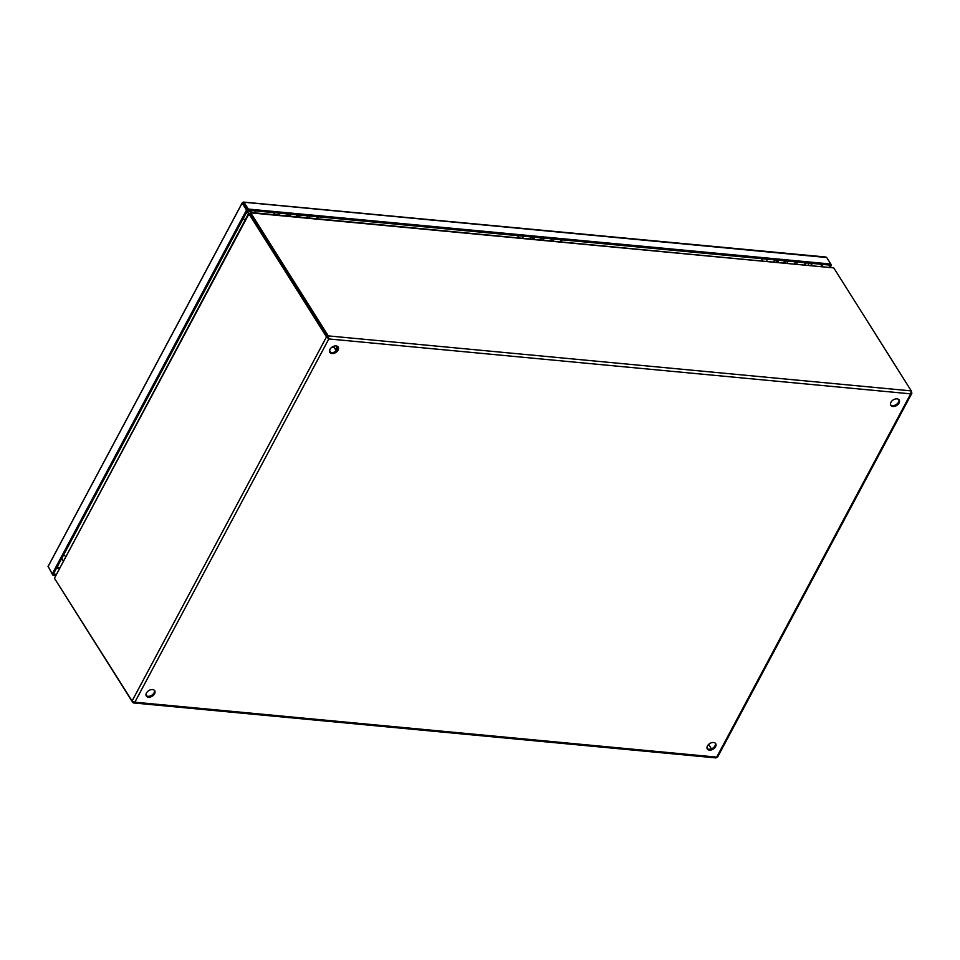 <?xml version="1.0" encoding="UTF-8"?>
<svg xmlns="http://www.w3.org/2000/svg" width="960" height="960" viewBox="0 0 960 960"><rect width="100%" height="100%" fill="white"/><g stroke="black" fill="none" stroke-linecap="round" stroke-linejoin="round"><path stroke-width="1.44" d="M785.532 262.92L786.072 260.964A3.948 2.244 95.4 0 1 785.46 262.908M776.16 262.032A3.948 2.244 -84.6 0 0 776.736 260.076M784.404 260.808A3.948 2.244 95.4 0 1 783.84 262.764M777.78 262.188A3.948 2.244 -84.6 0 0 778.356 260.232L777.852 262.2M787.212 263.076A3.948 2.244 -84.6 0 0 787.788 261.12M774.984 259.92A3.948 2.244 95.4 0 1 774.408 261.876M55.944 574.284L53.4 574.044L247.692 210.168L243.12 202.152L247.704 210.168L830.232 265.128L829.212 267.036M830.736 264.18L831.408 265.236L830.232 265.128L830.82 264.024L826.728 257.532L825.66 257.112M55.368 575.388L52.812 575.148L53.4 574.044L52.236 573.936L246.528 210.048L247.692 210.168L248.292 209.064L830.82 264.024M826.728 257.532L243.12 202.152L244.188 202.56L248.292 209.064M246.528 210.048L242.436 203.556L242.472 202.512L243.204 203.028M52.236 573.936L48.168 566.4L242.472 202.512L243.036 202.908M52.812 575.148L48.396 566.856M831.408 265.236L830.376 267.156M541.62 239.904L542.172 237.948A3.948 2.244 95.4 0 1 541.56 239.904M532.26 239.028A3.948 2.244 -84.6 0 0 532.836 237.072M540.504 237.792A3.948 2.244 95.4 0 1 539.94 239.748M533.88 239.172A3.948 2.244 -84.6 0 0 534.456 237.216L533.952 239.184M543.96 238.116A3.528 2.004 95.4 0 1 543.324 240.072A3.948 2.244 -84.6 0 0 543.888 238.104M531.084 236.904A3.948 2.244 95.4 0 1 530.508 238.86M288.348 216.012A3.948 2.244 -84.6 0 0 288.924 214.056M298.224 214.932A3.948 2.244 95.4 0 1 297.648 216.888M289.98 216.168A3.948 2.244 -84.6 0 0 290.556 214.2L290.04 216.168M296.604 214.776A3.948 2.244 95.4 0 1 296.028 216.732M287.172 213.888A3.948 2.244 95.4 0 1 286.608 215.844M300.048 215.1A3.528 2.004 95.4 0 1 299.412 217.056A3.948 2.244 -84.6 0 0 299.976 215.1M763.728 258.852L762.636 258.744M766.584 261.132A3.732 2.124 -84.6 0 0 767.184 259.176M795.24 261.828A3.528 2.004 95.4 0 1 794.604 263.772M762.024 259.644L761.484 260.652M787.86 261.132A3.528 2.004 95.4 0 1 787.236 263.076M773.82 261.816A3.528 2.004 -84.6 0 0 774.444 259.86M899.076 403.056A4.956 3.288 147.8 0 0 899.208 400.032A4.956 3.288 147.8 0 0 895.164 399.036A4.956 3.288 147.8 0 0 890.94 402.288A4.956 3.288 147.8 0 0 890.808 405.312A4.956 3.288 147.8 0 0 894.852 406.296A4.956 3.288 147.8 0 0 899.076 403.056M890.58 404.832A4.956 3.288 147.8 0 0 894.66 405.288A4.956 3.288 147.8 0 0 898.5 402.144A4.956 3.288 147.8 0 0 898.86 399.612M338.088 350.124A4.956 3.288 147.8 0 0 338.22 347.1A4.956 3.288 147.8 0 0 334.176 346.104A4.956 3.288 147.8 0 0 329.952 349.356A4.956 3.288 147.8 0 0 329.82 352.38A4.956 3.288 147.8 0 0 333.864 353.364A4.956 3.288 147.8 0 0 338.088 350.124M329.592 351.9A4.956 3.288 147.8 0 0 333.66 352.356A4.956 3.288 147.8 0 0 337.512 349.212A4.956 3.288 147.8 0 0 337.872 346.68M715.584 746.7A4.956 3.288 147.8 0 0 715.716 743.676A4.956 3.288 147.8 0 0 711.672 742.692A4.956 3.288 147.8 0 0 707.448 745.932A4.956 3.288 147.8 0 0 707.316 748.968A4.956 3.288 147.8 0 0 711.36 749.952A4.956 3.288 147.8 0 0 715.584 746.7M707.088 748.476A4.956 3.288 147.8 0 0 711.168 748.932A4.956 3.288 147.8 0 0 715.008 745.8A4.956 3.288 147.8 0 0 715.368 743.256M154.596 693.768A4.956 3.288 147.8 0 0 154.728 690.744A4.956 3.288 147.8 0 0 150.684 689.76A4.956 3.288 147.8 0 0 146.46 693A4.956 3.288 147.8 0 0 146.328 696.036A4.956 3.288 147.8 0 0 150.372 697.02A4.956 3.288 147.8 0 0 154.596 693.768M146.1 695.544A4.956 3.288 147.8 0 0 150.168 696A4.956 3.288 147.8 0 0 154.02 692.868A4.956 3.288 147.8 0 0 154.38 690.324M715.572 757.452L717.324 756.468M911.388 392.064L910.68 393.852L911.292 390.9L328.26 335.892L328.812 338.952L326.496 336.876L131.952 701.232L134.856 702.204L132.54 702.444L132.864 701.832M716.016 757.92L133.284 702.924L55.644 580.164M911.388 391.344L911.88 393.204L717.6 757.068M55.188 579.432L55.176 579.456A4.956 2.424 28.1 0 0 55.56 580.308M328.248 338.04L328.26 335.892L251.292 213.756A4.956 2.424 -151.9 0 1 250.896 212.892L250.308 213.996A4.956 2.424 28.1 0 0 250.704 214.848L328.812 338.952L910.68 393.852L716.724 757.116L134.856 702.204L328.812 338.952M250.896 212.892L833.616 267.876A4.956 2.424 -151.9 0 1 834.324 268.764L911.292 390.9M248.904 214.02A4.956 2.82 95.4 0 1 249.528 214.74L326.496 336.876L327.672 336.984L250.704 214.848A4.956 2.82 -84.6 0 0 250.068 214.128L248.904 214.02L54.516 578.076A4.956 2.82 95.4 0 0 54.984 579.096L131.952 701.232M708.636 744.42L711.42 748.836L708.636 744.42M833.616 267.876L250.44 212.436M248.64 213.42L54.516 578.076M250.368 214.164L250.056 213.54A4.956 3.288 147.8 0 1 249.948 213.264L250.476 214.092M250.668 214.8L251.292 213.756M519.816 235.836L518.724 235.74M522.672 238.116A3.732 2.124 -84.6 0 0 523.284 236.16M275.904 212.82L274.812 212.724M278.772 215.1A3.732 2.124 -84.6 0 0 279.372 213.156M551.328 238.812A3.528 2.004 95.4 0 1 550.692 240.768M518.112 236.628L517.572 237.636M529.908 238.8A3.528 2.004 -84.6 0 0 530.544 236.844M307.416 215.796A3.528 2.004 95.4 0 1 306.792 217.752M274.2 213.624L273.672 214.62M285.996 215.784A3.528 2.004 -84.6 0 0 286.632 213.84M809.184 263.136A9.924 6.576 -32.2 0 1 812.232 265.26L812.352 265.452M63.18 560.736L62.64 559.992A9.924 6.576 -32.2 0 1 61.968 558M245.784 213.744A9.924 6.576 -32.2 0 1 253.332 210.696M309.504 215.988A2.892 1.644 95.4 0 1 309.048 217.452A2.892 1.644 95.4 0 1 308.724 217.932M553.404 239.004A2.892 1.644 95.4 0 1 552.96 240.468A2.892 1.644 95.4 0 1 552.636 240.948M797.316 262.02A2.892 1.644 95.4 0 1 796.86 263.472A2.892 1.644 95.4 0 1 796.548 263.964M336.276 350.796L334.44 347.88A2.724 1.812 147.8 0 0 333.252 347.232A2.724 1.812 147.8 0 0 331.152 347.82M329.64 350.112A2.724 1.812 147.8 0 0 329.832 350.796L330.96 352.584M785.736 260.928A4.512 2.568 95.4 0 1 785.22 262.896M777.156 262.128A4.512 2.568 -84.6 0 0 777.672 260.172M785.352 260.892A4.512 2.568 95.4 0 1 784.836 262.86M777.54 262.164A4.512 2.568 -84.6 0 0 778.056 260.208M59.568 567.516L57.024 567.276M821.94 264.348L820.92 266.256M59.052 568.476L56.508 568.224M823.032 264.444L822.012 266.364M541.836 237.912A4.512 2.568 95.4 0 1 541.308 239.88M533.256 239.112A4.512 2.568 -84.6 0 0 533.772 237.156M541.452 237.876A4.512 2.568 95.4 0 1 540.936 239.844M533.64 239.148A4.512 2.568 -84.6 0 0 534.156 237.192M289.356 216.108A4.512 2.568 -84.6 0 0 289.872 214.14M297.924 214.896A4.512 2.568 95.4 0 1 297.408 216.864M289.728 216.144A4.512 2.568 -84.6 0 0 290.244 214.176M297.54 214.86A4.512 2.568 95.4 0 1 297.024 216.828M249.528 214.74L250.704 214.848M808.656 265.104A4.956 2.82 -84.6 0 0 807.984 263.028M63.648 554.856A4.956 2.424 28.1 0 0 65.556 556.308M254.772 210.828A4.956 2.82 95.4 0 1 255.432 212.904M245.148 219.96A4.956 2.424 -151.9 0 1 243.24 218.508M316.416 218.652A2.892 1.644 -84.6 0 0 316.74 218.172A2.892 1.644 -84.6 0 0 317.196 216.72M560.328 241.668A2.892 1.644 -84.6 0 0 560.652 241.188A2.892 1.644 -84.6 0 0 561.108 239.736M804.24 264.684A2.892 1.644 -84.6 0 0 804.552 264.204A2.892 1.644 -84.6 0 0 805.008 262.752M336.624 346.02L336.18 350.628A6.204 4.104 147.8 0 0 337.464 346.356M242.292 202.704L48 566.592M826.044 257.04L243.516 202.08M297.72 216.888L298.26 214.932M761.964 258.684L762.36 260.736M518.064 235.668L518.448 237.72M274.152 212.664L274.548 214.704M318.384 216.828L317.184 218.724M562.284 239.844L561.096 241.74M806.196 262.86L804.996 264.756M336.276 350.784L337.476 346.368"/></g></svg>
